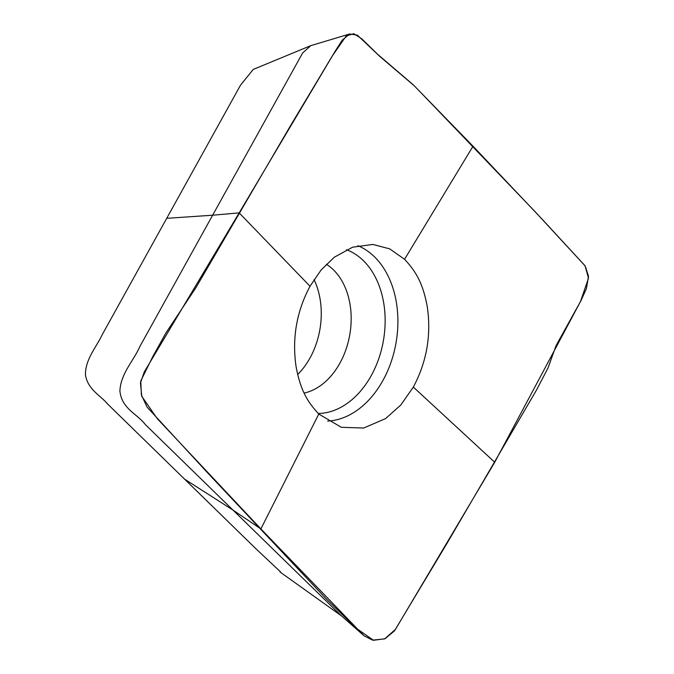 <?xml version="1.0" encoding="UTF-8"?>
<svg xmlns="http://www.w3.org/2000/svg" width="674" height="674" viewBox="0 0 674 674"><rect width="100%" height="100%" fill="white"/><g stroke="black" fill="none" stroke-linecap="round" stroke-linejoin="round"><path stroke-width="1.01" d="M253.18 69.473L240.508 85.185L102.355 334.43C96.281 347.363 84.975 359.655 85.488 375.157C88.008 389.774 100.207 395.116 107.747 404.156L256.314 549.141L280.544 571.906M297.672 374.517A67.973 48.402 99.8 0 0 309.947 358.096A67.973 48.402 99.8 0 0 314.025 279.584M340.918 615.396L145.357 424.603C136.965 413.558 121.783 408.958 119.905 390.928C120.756 373.404 133.435 361.163 139.931 346.385L212.647 215.208L239.169 212.874L144.253 371.964L140.445 382.967L141.801 396.371L157.379 418.781L260.889 528.921L318.794 414.03C307.757 402.193 300.579 390.743 296.122 366.858C291.909 338.458 296.535 311.59 310.015 286.248L239.169 212.874L335.29 51.005L342.299 40.061L349.688 33.978L310.773 45.647L253.483 69.329M184.642 479.189L232.901 510.024L260.889 528.921L364.078 635.826L372.629 640.148L384.66 638.885L395.461 629.364L494.733 462.263L413.339 387.078L400.76 405.057L385.587 418.596L363.682 428.032L341.305 427.291L318.794 414.03M166.722 218.334L212.647 215.208L302.651 52.943L310.773 45.647M310.015 286.248L321.136 269.954L334.38 257.173L352.553 247.223L372.789 244.443L389.639 248.841L404.56 259.296L473.022 146.216L414.013 85.564L379.925 56.549L357.372 35.158L349.688 33.978M494.733 462.263L580.457 301.59L588.503 278.151L585.007 265.724L542.225 219.311L473.022 146.216M404.56 259.296C415.597 271.125 422.767 282.575 427.232 306.468C431.444 334.86 426.811 361.727 413.339 387.078M418.015 89.634L534.861 211.434L585.192 265.969L588.512 276.239L586.414 288.632L580.937 300.714L556.101 345.518L548.097 367.785L536.538 390.002L446.694 543.901L394.45 630.906L385.014 638.741L373.497 640.3L356.394 628.328L326.469 599.127L207.895 473.148L147.084 407.121L141.38 394.871L140.765 380.894L152.754 356.681L165.863 333.023L195.965 287.604L290.814 125.179L332.122 56.254L346.217 35.941L353.799 33.7L361.677 38.73L377.474 54.147L413.069 84.629M326.326 264.267A67.973 48.402 -80.2 0 1 349.798 334.616A67.973 48.402 -80.2 0 1 304.151 393.06M357.818 245.69A90.097 64.148 -80.2 0 1 396.076 342.586A90.097 64.148 -80.2 0 1 327.615 421.098M346.444 249.734A83.803 59.666 -80.2 0 1 383.447 340.412A83.803 59.666 -80.2 0 1 318.246 413.482M341.954 616.221L280.03 572.015M364.086 635.826L340.842 615.337"/></g></svg>

